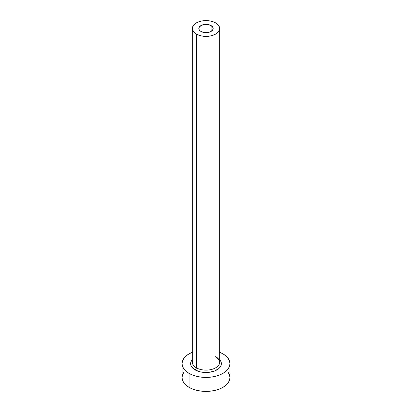 <?xml version="1.0" encoding="UTF-8"?>
<svg xmlns="http://www.w3.org/2000/svg" width="412" height="412" viewBox="0 0 412 412"><rect width="100%" height="100%" fill="white"/><g stroke="black" fill="none" stroke-linecap="round" stroke-linejoin="round"><path stroke-width="0.62" d="M200.922 31.43A7.184 4.146 180 0 1 198.816 28.5A7.184 4.146 180 0 1 203.25 24.669A7.184 4.146 180 0 1 211.078 25.565L211.078 31.43L208.75 32.332L206 32.646L203.25 32.332L200.026 30.802L198.955 29.309L198.955 27.692L200.922 25.565L204.599 24.432L207.401 24.432L211.078 25.565L213.045 27.692L213.045 29.309L211.078 31.43L211.078 25.565A7.184 4.146 180 0 1 213.184 28.5A7.184 4.146 180 0 1 208.75 32.332A7.184 4.146 180 0 1 200.922 31.43M192.445 361.159A13.678 7.9 0 0 0 196.328 367.803A1.71 0.989 -60 0 1 195.118 369.899A15.393 8.884 180 0 1 192.322 359.542L190.905 361.88L190.607 363.616L190.905 365.346L191.781 367.015L195.118 369.899A1.71 0.989 120 0 0 196.328 367.803A13.678 7.9 0 0 0 211.238 369.518A13.678 7.9 0 0 0 219.678 362.22L219.678 28.5A13.678 7.9 180 0 1 211.238 35.798A13.678 7.9 180 0 1 196.328 34.083L196.328 367.803L196.328 34.083A13.678 7.9 180 0 1 192.322 28.5A13.678 7.9 180 0 1 200.762 21.203A13.678 7.9 180 0 1 215.672 22.912A13.678 7.9 180 0 1 219.678 28.5L218.638 25.477L215.672 22.912L211.238 21.203L206 20.6L200.762 21.203L196.328 22.912L193.362 25.477L192.322 28.5L193.362 31.523L196.328 34.083L200.762 35.798L206 36.395L211.238 35.798L215.672 34.083L218.638 31.523L219.678 28.5M219.678 352.27A23.942 13.823 180 0 1 222.928 353.841A23.942 13.823 180 0 1 229.942 363.616A23.942 13.823 180 0 1 215.162 376.383A23.942 13.823 180 0 1 189.072 373.39L189.072 387.352A23.942 13.823 0 0 0 215.162 390.349A23.942 13.823 0 0 0 229.942 377.577L229.484 374.879L228.119 372.288M183.881 372.288L182.516 374.879L182.058 377.577A23.942 13.823 0 0 0 189.072 387.352L189.072 373.39A23.942 13.823 180 0 1 182.058 363.616A23.942 13.823 180 0 1 192.322 352.27M192.698 352.121L189.072 353.841L186.095 355.937L183.881 358.327L182.516 360.917L182.058 363.616L182.516 366.309L183.881 368.905L186.095 371.294L189.072 373.39L192.698 375.105L196.838 376.383L201.329 377.171L206 377.438L210.671 377.171L215.162 376.383L219.302 375.105L222.928 373.39L225.905 371.294L228.119 368.905L229.484 366.309L229.942 363.616L229.484 360.917L228.119 358.327L225.905 355.937L222.928 353.841L219.302 352.121M219.678 359.542L221.095 361.88L221.393 363.616L221.095 365.346L220.219 367.015L218.798 368.549L214.549 371.001L209.002 372.33L202.998 372.33L200.108 371.825L195.118 369.899A15.393 8.884 180 0 0 215.074 370.79A15.393 8.884 180 0 0 219.678 359.542M182.058 363.616L182.058 377.577L182.516 380.276L183.881 382.866L186.095 385.256L189.072 387.352L192.698 389.072L196.838 390.349L201.329 391.132L206 391.4L210.671 391.132L215.162 390.349L219.302 389.072L222.928 387.352L225.905 385.256L228.119 382.866L229.484 380.276L229.942 377.577L229.942 363.616M192.322 28.5L192.322 362.22A13.678 7.9 0 0 0 196.328 367.803A13.678 7.9 0 0 0 210.372 369.703A13.678 7.9 0 0 0 219.555 363.281A13.678 7.9 0 0 0 215.672 356.632M219.678 362.22C220.42 361.69 219.205 360.088 216.027 357.415"/></g></svg>
